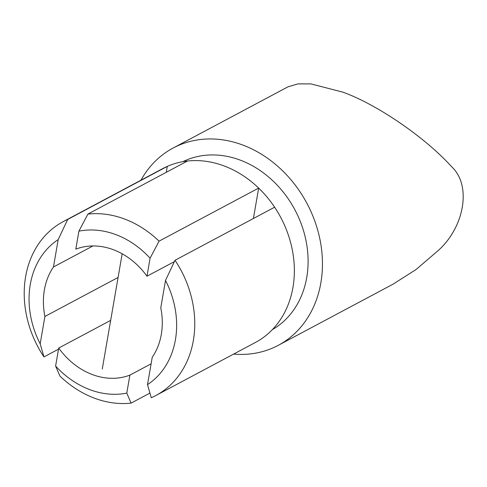 <?xml version="1.0" encoding="UTF-8"?>
<svg xmlns="http://www.w3.org/2000/svg" width="487" height="487" viewBox="0 0 487 487"><rect width="100%" height="100%" fill="white"/><g stroke="black" fill="none" stroke-linecap="round" stroke-linejoin="round"><path stroke-width="0.73" d="M166.274 172.313L167.297 166.384A98.514 81.146 -118 0 0 162.761 168.581L63.164 221.652A98.514 81.146 62 0 1 67.699 219.448L167.297 166.384A98.514 81.146 62 0 1 187.489 161.008L87.891 214.079A98.514 81.146 62 0 1 159.06 241.15L258.664 188.085A98.514 81.146 -118 0 0 224.531 166.104A98.514 81.146 -118 0 0 187.489 161.008M272.361 329.644A95.196 78.413 -118 0 0 306.299 242.155A95.196 78.413 -118 0 0 240.615 160.266A95.196 78.413 -118 0 0 182.868 161.672M140.962 180.196A111.785 92.073 62 0 1 173.122 148.03A111.785 92.073 62 0 1 243.214 145.211A111.785 92.073 62 0 1 320.61 242.867A111.785 92.073 62 0 1 278.254 345.338A111.785 92.073 62 0 1 233.614 354.086M278.254 345.338L393.1 284.146L415.971 269.579L436.79 251.761C464.531 228.263 472.031 185.206 451.504 166.597C425.218 137.425 376.944 104.352 342.818 92.14L310.913 83.892L297.904 83.886L287.975 86.832L173.122 148.03M89.48 389.521A85.249 70.219 -118 0 0 126.784 393.119L131.082 403.114A98.514 81.146 62 0 1 94.04 398.025A98.514 81.146 62 0 1 59.913 376.043L55.609 366.041A85.249 70.219 -118 0 0 89.48 389.521M149.832 393.125L131.082 403.114M174.364 261.629L146.977 276.22A68.661 56.559 -118 0 0 113.611 249.807A68.661 56.559 -118 0 0 75.802 249.149L78.912 231.155L87.891 214.079M147.506 384.657L152.236 357.281A68.661 56.559 -118 0 0 160.783 307.808L165.507 280.439L175.022 260.277A98.514 81.146 62 0 1 155.81 395.541A98.514 81.146 62 0 1 151.274 397.745L147.506 384.657A85.249 70.219 -118 0 0 165.507 280.439M110.671 320.373L58.72 348.047A68.661 56.559 -118 0 0 92.08 374.46A68.661 56.559 -118 0 0 129.889 375.124L151.104 363.819M92.92 245.959L53.46 266.986A68.661 56.559 -118 0 0 44.914 316.459L118.079 277.474M159.06 241.15L150.081 258.226L146.977 276.22M150.081 258.226A85.249 70.219 -118 0 0 78.912 231.155M58.72 348.047L55.609 366.041M129.889 375.124L126.784 393.119M155.81 395.541L255.413 342.471A98.514 81.146 -118 0 0 274.619 207.206L175.022 260.277M58.531 349.155L43.952 356.916A98.514 81.146 62 0 1 63.164 221.652M67.699 219.448L58.184 239.616L53.46 266.986M58.184 239.616A85.249 70.219 -118 0 0 40.184 343.828L43.952 356.916M44.914 316.459L40.184 343.828M253.404 218.511L258.664 188.085A98.514 81.146 62 0 1 274.619 207.206M102.264 369.036L122.17 253.794"/></g></svg>
